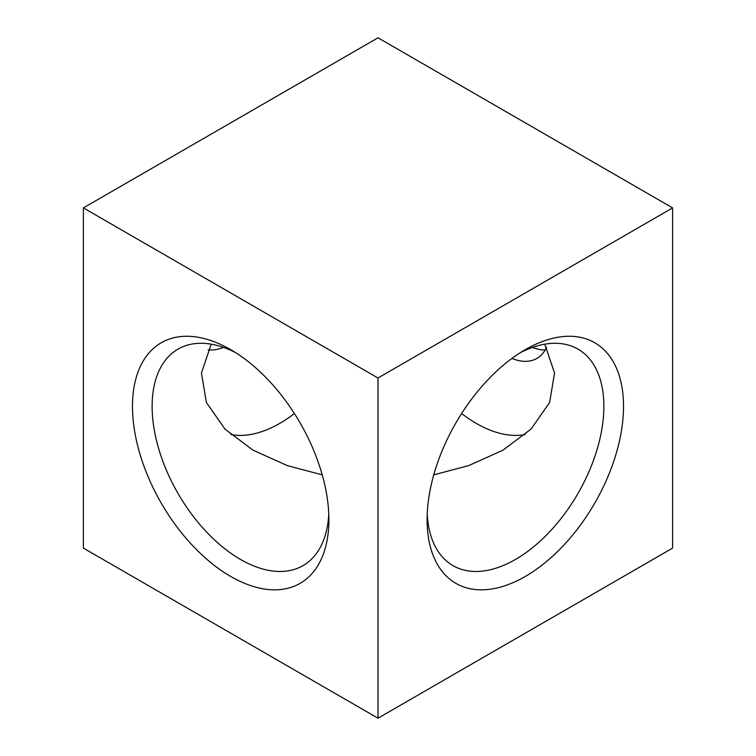 <?xml version="1.0" encoding="UTF-8"?>
<svg xmlns="http://www.w3.org/2000/svg" width="756" height="756" viewBox="0 0 756 756"><rect width="100%" height="100%" fill="white"/><g stroke="black" fill="none" stroke-linecap="round" stroke-linejoin="round"><path stroke-width="1.13" d="M525.307 349.65L525.307 349.65A138.887 80.183 -60 0 1 623.52 406.35A138.887 80.183 -60 0 1 525.307 576.45A138.887 80.183 -60 0 1 427.102 519.75A138.887 80.183 -60 0 1 525.307 349.65L525.307 349.65M427.235 513.853A124.995 72.17 120 0 0 452.995 565.63A124.995 72.17 120 0 0 515.488 559.44A124.995 72.17 120 0 0 597.145 449.291A124.995 72.17 120 0 0 577.99 349.13A124.995 72.17 120 0 0 520.27 352.712M230.693 576.45A138.887 80.183 60 0 1 132.48 406.35A138.887 80.183 60 0 1 230.693 349.65L230.693 349.65A138.887 80.183 60 0 1 328.898 519.75A138.887 80.183 60 0 1 230.693 576.45M235.73 352.712A124.995 72.17 -120 0 0 178.01 349.13A124.995 72.17 -120 0 0 158.854 449.291A124.995 72.17 -120 0 0 240.512 559.44A124.995 72.17 -120 0 0 303.005 565.63A124.995 72.17 -120 0 0 328.765 513.853M294.396 413.532A124.995 72.17 -60 0 1 279.796 423.36A124.995 72.17 -60 0 1 230.826 434.539M544.783 344.178L554.564 373.029L549.603 402.504L531.081 429.039L502.995 450.17L468.578 465.639L433.764 474.853M525.174 434.539A124.995 72.17 60 0 1 476.204 423.36A124.995 72.17 60 0 1 461.604 413.532M211.217 344.178L201.436 373.029L206.397 402.504L224.919 429.039L253.005 450.17L287.422 465.639L322.236 474.853M223.559 347.429A62.502 36.08 -60 0 1 208.08 349.848M83.377 207.9L83.377 548.1L378 718.2L672.623 548.1L672.623 207.9L378 37.8L83.377 207.9L378 378L378 718.2M532.441 347.429A62.502 36.08 -120 0 0 545.161 350M378 378L672.623 207.9M546.56 347.25A62.502 36.08 60 0 1 536.921 358.42A62.502 36.08 60 0 1 511.944 358.429"/></g></svg>
